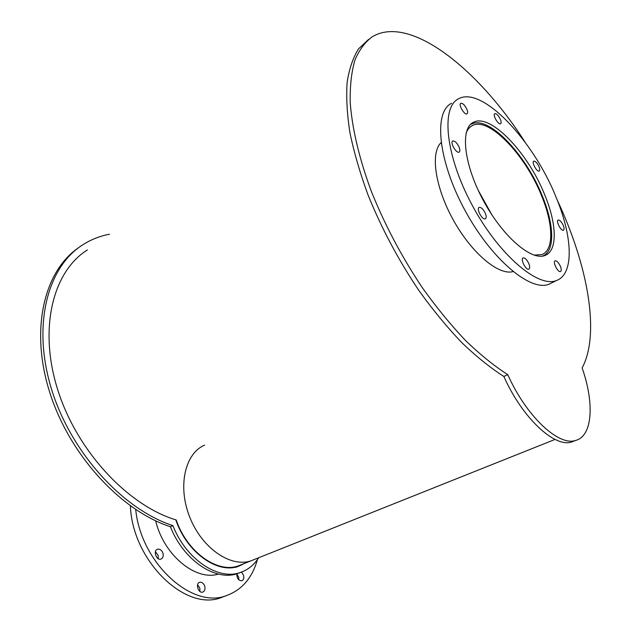 <?xml version="1.0" encoding="UTF-8"?>
<svg xmlns="http://www.w3.org/2000/svg" width="631" height="631" viewBox="0 0 631 631"><rect width="100%" height="100%" fill="white"/><g stroke="black" fill="none" stroke-linecap="round" stroke-linejoin="round"><path stroke-width="0.95" d="M176.207 519.983C187.17 552.267 217.711 573.824 238.557 565.778C217.711 573.824 187.17 552.267 176.207 519.983C127.912 505.589 76.674 450.81 57.563 389.24C38.27 327.639 53.312 271.149 87.378 249.939M492.062 215.163L478.188 190.262M466.12 133.117C467.524 129.481 469.606 126.965 472.367 125.577C488.812 116.435 525.473 155.084 541.524 195.642C553.316 223.902 554.192 249.908 541.958 254.577L534.071 255.137M542.66 256.068L542.66 256.068C555.185 251.296 554.278 224.668 542.218 195.776C525.812 154.327 488.331 114.803 471.499 124.157M544.64 194.624C556.818 223.753 557.796 250.594 545.216 255.381C531.759 261.439 502.797 236.783 483.362 200.571C463.761 164.423 459.991 128.393 473.431 122.311C490.334 112.925 528.068 152.836 544.64 194.624M528.888 263.758C529.961 266.676 529.945 268.483 528.841 269.169C525.97 270.644 520.031 258.813 523.178 257.89C525.102 257.763 527.003 259.72 528.888 263.758M485.42 213.586C486.446 216.386 486.406 218.137 485.318 218.831C482.344 220.495 475.94 208.498 479.205 207.394C481.327 207.22 483.401 209.287 485.42 213.586M459.194 147.323C460.125 149.862 460.109 151.456 459.131 152.11C456.331 153.838 449.674 142.18 452.782 140.989C454.951 140.8 457.089 142.914 459.194 147.323M466.964 109.455C467.839 111.782 467.855 113.241 467.003 113.832C464.503 115.457 458.019 104.383 460.827 103.271C462.862 103.129 464.905 105.188 466.964 109.455M500.454 119.527C501.329 121.791 501.369 123.203 500.58 123.747C498.301 125.198 492.259 114.621 494.822 113.659C496.644 113.572 498.522 115.52 500.454 119.527M539.016 166.694C539.923 169.061 539.978 170.512 539.182 171.056C536.957 172.373 531.294 161.962 533.779 161.126C535.451 161.063 537.194 162.916 539.016 166.694M563.302 225.519C564.288 228.083 564.335 229.66 563.459 230.236C561.125 231.506 555.619 220.826 558.214 220.053C559.847 219.99 561.543 221.812 563.302 225.519M560.431 266.392C561.487 269.2 561.511 270.92 560.509 271.551C557.922 272.884 552.322 261.62 555.17 260.816C556.897 260.737 558.648 262.599 560.431 266.392M451.599 103.263C433.418 111.726 437.961 160.511 464.716 209.871C491.265 259.325 530.797 292.248 549.175 284.139L551.715 282.885M555.935 196.872C533.408 140.421 482.139 85.698 458.642 98.751C440.651 107.073 445.478 155.928 472.359 205.532C499.042 255.232 538.495 288.446 556.66 280.448C574.352 273.917 572.632 236.554 555.935 196.872M216.638 574.51L218.074 574.005M204.681 445.115C185.12 453.161 177.335 486.099 189.734 517.12C201.888 548.236 230.883 568.026 251.177 560.746L234.992 567.206M218.452 574.092C195.586 581.222 163.729 555.083 155.652 520.804M199.964 591.484L199.822 588.124L197.582 584.827M204.72 586.191C205.406 589.165 204.775 591.121 202.811 592.075C198.465 593.771 195.137 583.541 199.625 582.31C201.865 581.908 203.568 583.202 204.72 586.191M158.231 558.695L158.136 555.351L155.431 551.707M162.979 553.253C163.642 556.124 162.995 558.056 161.039 559.05C156.527 560.967 152.781 550.721 157.45 549.262C159.903 548.765 161.749 550.09 162.979 553.253M238.912 579.936L238.66 577.049L236.814 574.107M241.492 572.088L243.495 575.164C244.189 578.004 243.637 579.873 241.839 580.757C238.455 580.638 236.806 578.312 236.877 573.776M130.396 505.904C132.313 560.643 185.388 611.999 221.355 597.533L225.504 595.948M135.704 509.556C140.887 562.836 191.879 609.286 226.253 595.664C241.791 590.08 252.179 578.075 257.416 559.634M513.011 271.582C498.805 275.723 471.933 253.465 453.594 220.519C435.138 187.636 430.129 152.741 441.093 142.645M368.607 39.367L358.518 48.902C353.052 57.579 349.266 68.676 347.153 82.211C346.103 97.048 347.034 113.856 349.929 132.628C353.991 152.308 360.001 173.012 367.952 194.742C381.447 228.17 398.461 260.146 418.992 290.646C432.866 309.924 447.087 327.205 461.655 342.515C476.176 356.436 490.24 367.747 503.853 376.447L507.774 374.672C526.388 416.507 558.908 446.677 575.874 440.367C592.754 435.721 594.41 402.83 582.137 367.936C600.491 333.578 587.65 264.665 557.205 200.003M525.079 142.141C478.314 69.055 410.182 14.371 372.503 36.622C365.191 41.93 359.331 49.746 354.93 60.079C351.491 71.831 349.913 85.871 350.197 102.206C352.035 128.132 359.22 158.815 371.446 191.627C384.965 225.235 402.034 257.409 422.644 288.154C436.565 307.581 450.842 325.012 465.465 340.448C480.033 354.488 494.136 365.901 507.774 374.672M503.853 376.447C522.397 418.187 554.933 448.239 571.986 441.897L574.502 440.903M236.191 567.222L242.525 564.201M245.009 563.207L238.684 566.228C217.632 574.344 186.776 552.488 175.804 519.857M78.646 247.683C44.517 270.667 29.799 328.672 49.494 391.614C69.024 454.517 120.86 510.739 170.417 526.727L172.894 525.615C186.09 559.445 218.294 580.788 240.427 572.459C247.975 569.864 254.064 564.958 258.694 557.741M109.463 234.227C99.848 236.041 90.919 239.599 82.661 244.883C47.688 266.905 31.929 324.831 51.308 388.491C70.522 452.119 122.864 509.43 172.894 525.615M170.417 526.727C183.582 560.502 215.77 581.782 237.926 573.445L240.829 572.325M555.051 439.421L238.557 565.778L555.051 439.421M472.367 125.577L470.758 126.571M441.132 142.945L440.351 143.434M512.774 271.393L511.946 271.819M473.431 122.311L471.783 123.329M556.66 280.448L549.175 284.139M218.01 573.989L217.025 574.376M226.253 595.664L221.355 597.533M571.986 441.897L575.874 440.367M237.926 573.445L240.427 572.459"/></g></svg>
